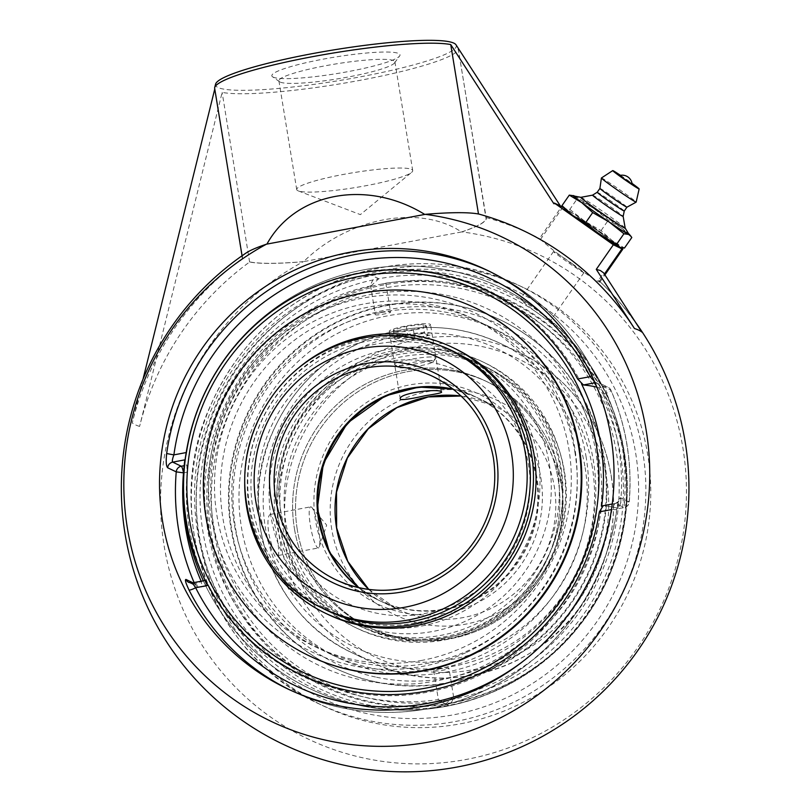 <?xml version="1.0" encoding="UTF-8"?>
<svg xmlns="http://www.w3.org/2000/svg" width="810" height="810" viewBox="0 0 810 810"><rect width="100%" height="100%" fill="white"/><g stroke="black" fill="none" stroke-linecap="round" stroke-linejoin="round"><path stroke-width="0.61" stroke-dasharray="4.05 3.04" d="M289.302 689.654A231.873 226.203 -64.5 0 0 291.742 690.839A231.873 226.203 -64.5 0 0 428.844 708.568A231.873 226.203 -64.5 0 0 616.693 509.672C617.777 501.916 619.083 497.958 620.592 497.775L629.157 501.866A6.166 6.014 115.5 0 1 624.125 507.505A6.166 1.104 79.4 0 0 624.267 507.536A6.166 1.104 79.4 0 0 624.358 502.058L629.157 501.866A231.873 226.203 -64.5 0 0 610.872 390.197A6.166 1.033 -23.5 0 1 610.993 390.309A6.166 1.033 -23.5 0 1 606.558 393.356A6.166 1.104 79.4 0 0 604.341 386.734A6.166 6.014 115.5 0 1 610.872 390.197L602.306 386.107C600.514 384.558 597.861 380.244 594.337 373.187A231.873 226.203 -64.5 0 0 491.619 272.373A231.873 226.203 -64.5 0 0 489.169 271.218M591.827 375.708A6.166 1.083 153.2 0 0 594.459 373.288L594.459 373.288A6.166 1.083 153.2 0 0 594.337 373.187M602.306 386.107A6.166 6.014 -64.5 0 0 599.43 383.11A6.166 6.014 -64.5 0 0 599.42 383.11A6.166 6.014 -64.5 0 0 595.775 382.644L594.449 381.449M595.036 382.776L604.341 386.734L598.772 387.777L602.883 394.045L606.558 393.356A225.706 220.188 115.5 0 1 624.358 502.058L620.683 502.747L618.759 508.569L624.125 507.505L615.549 503.415A6.166 6.014 -64.5 0 0 620.592 497.775M616.693 509.672L611.925 509.51C613.524 505.531 614.729 503.506 615.549 503.415L603.217 505.734A213.364 27.236 -9.3 0 1 618.556 508.558M286.841 688.5L291.742 690.839C359.913 724.089 445.065 718.51 509.804 676.593C567.354 640.426 607.753 577.449 616.815 509.774L618.698 501.268L615.549 503.415M204.889 580.527L192.486 582.917L201.052 587.007A6.166 6.014 115.5 0 1 194.522 583.534A6.166 1.033 156.5 0 0 201.285 581.55A6.166 1.104 -100.6 0 1 201.204 587.027A6.166 1.104 -100.6 0 1 201.052 587.007L206.712 585.995L204.96 580.861L201.285 581.55A225.706 220.188 115.5 0 1 201.143 581.236M183.556 472.837L187.161 472.159L186.847 465.183L184.164 465.689M620.683 502.747A222.021 216.594 -64.5 0 0 618.597 447.12A222.021 216.594 -64.5 0 0 602.883 394.045M598.772 387.777A213.364 27.236 170.7 0 0 596.909 387.22M528.697 303.466L543.611 314.371L550.446 320.821C549.544 321.023 545.383 318.533 537.982 313.349C527.219 305.562 521.407 300.763 520.557 298.951L528.697 303.466A222.112 222.112 0 0 0 184.68 461.103A213.364 27.236 170.7 0 0 186.847 465.183M623.7 455.119A213.364 208.15 115.5 0 1 451.585 702.726A213.364 208.15 115.5 0 1 211.076 532.646A213.364 208.15 115.5 0 1 383.181 285.049A213.364 208.15 115.5 0 1 623.7 455.119M460.667 723.765A231.873 226.203 -64.5 0 0 648.365 525.872A231.873 226.203 -64.5 0 0 523.442 287.57A231.873 226.203 -64.5 0 0 386.34 269.851A231.873 226.203 -64.5 0 0 198.642 467.745A231.873 226.203 -64.5 0 0 323.565 706.037A231.873 226.203 -64.5 0 0 460.667 723.765M393.731 60.689A58.765 7.503 170.7 0 0 330.45 64.851A58.765 7.503 170.7 0 0 278.913 80.858A58.765 7.503 170.7 0 0 279.561 81.739A58.765 7.503 170.7 0 0 280.088 82.043A58.765 7.503 170.7 0 0 339.643 78.519A58.765 7.503 170.7 0 0 394.581 62.896A58.765 7.503 170.7 0 0 394.905 61.864A58.765 7.503 170.7 0 0 393.731 60.689M273.132 77.122A64.932 8.292 -9.3 0 1 272.545 76.788A64.932 8.292 -9.3 0 1 334.581 57.145A64.932 8.292 -9.3 0 1 399.644 55.971A64.932 8.292 -9.3 0 1 338.944 73.234A64.932 8.292 -9.3 0 1 273.132 77.122M411.531 169.381A58.765 7.503 -9.3 0 1 412.705 170.566A58.765 7.503 -9.3 0 1 411.622 172.368A58.765 7.503 -9.3 0 1 355.924 187.464A58.765 7.503 -9.3 0 1 298.323 190.927A58.765 7.503 -9.3 0 1 297.888 190.735A58.765 7.503 -9.3 0 1 296.713 189.56A58.765 7.503 -9.3 0 1 348.249 173.553A58.765 7.503 -9.3 0 1 411.531 169.381M455.99 44.783A121.996 15.572 -9.3 0 1 338.438 80.696A121.996 15.572 -9.3 0 1 215.581 84.149M588.749 226.253A18.509 0.668 -145.2 0 1 577.216 217.444A18.509 0.668 -145.2 0 1 596.089 229.756A18.509 0.668 -145.2 0 1 607.611 238.565A18.509 0.668 -145.2 0 1 588.749 226.253A18.509 0.668 34.8 0 0 607.611 238.565A18.509 0.668 34.8 0 0 596.089 229.756A18.509 0.668 34.8 0 0 577.216 217.444A18.509 0.668 34.8 0 0 588.749 226.253M558.181 204.879L561.208 207.249L539.46 238.535A281.384 61.013 -54.7 0 1 540.412 239.507L554.091 250.898L575.394 266.571L594.874 279.642L599.552 282.103L599.42 281.242A281.384 61.013 125.3 0 0 598.499 280.29A281.384 61.013 125.3 0 0 598.469 280.26L603.612 272.869M563.163 207.269A37.017 1.347 -145.2 0 1 599.764 231.508A37.017 1.347 -145.2 0 1 621.756 247.931M553.868 203.735L557.857 204.717M458.075 48.063L486.152 217.566A123.707 15.795 -9.3 0 1 461.943 231.893A268.292 261.731 115.5 0 1 682.921 448.062A268.292 261.731 115.5 0 1 493.118 752.956A268.292 261.731 115.5 0 1 178.494 598.56A268.292 261.731 115.5 0 1 303.183 261.721A259.382 155.51 161.5 0 1 303.193 261.721A123.707 15.795 -9.3 0 1 249.601 262.015A283.196 276.271 115.5 0 0 139.603 426.414L222.142 92.391A123.393 15.755 170.7 0 0 359.073 80.514A123.393 15.755 170.7 0 0 458.207 48.539A123.393 15.755 170.7 0 0 458.075 48.063L490.88 98.607M560.348 205.912L561.208 207.249M214.67 88.411A123.393 15.755 170.7 0 0 214.802 88.887L214.772 89.029M142.975 379.343L132.253 422.911A283.196 276.271 -64.5 0 1 242.261 258.501A123.707 15.795 -9.3 0 1 245.835 253.165M486.152 217.566A283.196 276.271 115.5 0 1 539.46 238.535M598.469 280.26A283.196 276.271 115.5 0 1 641.824 332.049M187.161 472.159A222.021 216.594 -64.5 0 0 204.96 580.861M206.621 585.954A213.364 27.236 -9.3 0 1 204.778 583.888A213.364 27.236 -9.3 0 1 204.819 580.598M214.802 88.887L242.261 258.501M266.925 244.094A123.393 15.755 170.7 0 0 242.433 257.975A123.393 15.755 170.7 0 0 242.575 258.441M478.801 214.053L478.497 214.113A123.393 15.755 170.7 0 0 424.774 214.437M249.601 262.015L222.142 92.391M461.477 231.974L303.649 261.63C348.33 217.556 419.904 204.11 461.477 231.974A123.393 15.755 170.7 0 0 485.98 218.093A123.393 15.755 170.7 0 0 485.838 217.627M249.915 261.954A123.393 15.755 170.7 0 0 303.649 261.63M572.407 263.837A18.509 0.668 -145.2 0 1 583.929 272.646A18.509 0.668 -145.2 0 1 568.347 262.632A18.509 0.668 -145.2 0 1 553.534 251.515A18.509 0.668 -145.2 0 1 572.407 263.837M619.751 175.476L632.134 184.072M580.831 197.336A27.034 0.982 -145.2 0 1 580.912 197.346A27.034 0.982 -145.2 0 1 581.448 197.549A27.034 0.982 -145.2 0 1 605.07 213.04A27.034 0.982 -145.2 0 1 625.168 228.106A27.034 0.982 -145.2 0 1 625.198 228.187L625.168 228.106M573.996 196.01A33.493 1.215 -145.2 0 1 574.654 196.263A33.493 1.215 -145.2 0 1 603.926 215.46A33.493 1.215 -145.2 0 1 628.823 234.12M592.586 195.149L592.596 195.149A18.62 0.678 -145.2 0 1 593.021 195.291A18.62 0.678 -145.2 0 1 609.636 206.206A18.62 0.678 -145.2 0 1 623.153 216.391L623.153 216.402M597.233 192.243L597.233 192.243A16.453 0.597 -145.2 0 1 597.628 192.365A16.453 0.597 -145.2 0 1 612.451 202.105A16.453 0.597 -145.2 0 1 624.257 211.025L624.257 211.035M599.906 188.396L599.916 188.396A16.453 0.597 -145.2 0 1 600.311 188.507A16.453 0.597 -145.2 0 1 615.236 198.318A16.453 0.597 -145.2 0 1 626.93 207.178L626.93 207.178M601.425 177.987A21.151 0.769 -145.2 0 1 601.921 178.149A21.151 0.769 -145.2 0 1 620.997 190.674A21.151 0.769 -145.2 0 1 636.164 202.135M562.92 206.975L565.096 208.686L569.835 209.395L577.145 198.865L573.521 195.605M631.8 237.512L620.905 227.62L608.401 220.057L593.588 208.302L577.145 198.865M569.835 209.395L584.648 221.16L601.081 230.587L611.965 240.479L624.48 248.032M601.081 230.587L608.401 220.057M574.644 196.131A34.283 1.245 -145.2 0 1 593.588 208.302A34.283 1.245 -145.2 0 1 620.905 227.62A34.283 1.245 -145.2 0 1 628.489 233.564M564.438 208.757A34.283 1.245 -145.2 0 1 565.096 208.686A34.283 1.245 -145.2 0 1 584.648 221.16A34.283 1.245 -145.2 0 1 611.965 240.479A34.283 1.245 -145.2 0 1 620.258 247.546M620.45 175.325A16.089 0.587 -145.2 0 1 632.033 183.374M549.403 464.292A143.977 140.454 115.5 0 1 433.269 631.375A143.977 140.454 115.5 0 1 348.138 620.369A143.977 140.454 115.5 0 1 283.449 429.908A143.977 140.454 115.5 0 1 472.25 360.531A143.977 140.454 115.5 0 1 549.403 464.292M421.949 625.968A143.977 140.454 -64.5 0 0 538.093 458.885A143.977 140.454 -64.5 0 0 460.93 355.124A143.977 140.454 -64.5 0 0 272.14 424.511A143.977 140.454 -64.5 0 0 336.818 614.962A143.977 140.454 -64.5 0 0 421.949 625.968M297.331 529.932A136.333 133.002 115.5 0 1 349.373 397.872A136.333 133.002 115.5 0 1 487.924 382.138A136.333 133.002 115.5 0 1 560.986 480.391A136.333 133.002 115.5 0 1 508.943 612.461A136.333 133.002 115.5 0 1 370.393 628.185A136.333 133.002 115.5 0 1 297.331 529.932A136.333 133.002 -64.5 0 0 370.393 628.185A136.333 133.002 -64.5 0 0 508.943 612.461A136.333 133.002 -64.5 0 0 560.986 480.391A136.333 133.002 -64.5 0 0 487.924 382.138A136.333 133.002 -64.5 0 0 349.373 397.872A136.333 133.002 -64.5 0 0 297.331 529.932M294.405 528.535A136.333 133.002 -64.5 0 0 367.477 626.788A136.333 133.002 -64.5 0 0 506.027 611.064A136.333 133.002 -64.5 0 0 558.07 478.993A136.333 133.002 -64.5 0 0 484.998 380.74A136.333 133.002 -64.5 0 0 346.447 396.475A136.333 133.002 -64.5 0 0 294.405 528.535A136.333 133.002 115.5 0 1 346.447 396.475A136.333 133.002 115.5 0 1 484.998 380.74A136.333 133.002 115.5 0 1 558.07 478.993A136.333 133.002 115.5 0 1 506.027 611.064A136.333 133.002 115.5 0 1 367.477 626.788A136.333 133.002 115.5 0 1 294.405 528.535M448.305 638.553A143.977 140.454 -64.5 0 0 564.853 515.687A143.977 140.454 -64.5 0 0 487.286 367.72A143.977 140.454 -64.5 0 0 298.495 437.096A143.977 140.454 -64.5 0 0 363.174 627.547A143.977 140.454 -64.5 0 0 448.305 638.553M445.541 704.214L453.195 696.803L453.63 697.096C452.739 700.67 451.048 703.444 448.568 705.409L438.504 699.627L445.541 704.214M439.749 668.797L433.623 670.619C434.403 671.217 437.471 671.095 442.817 670.255C446.664 669.465 448.689 668.746 448.882 668.118L439.749 668.797M378.705 278.782L375.597 277.04C373.248 278.984 371.577 281.839 370.575 285.626L371.031 285.93L378.705 278.782A217.941 212.615 115.5 0 1 624.378 452.496A217.941 212.615 115.5 0 1 626.92 475.875A217.941 212.615 115.5 0 1 534.863 668.331A217.941 212.615 115.5 0 1 448.568 705.409A217.941 212.615 115.5 0 1 202.905 531.694A217.941 212.615 115.5 0 1 378.705 278.782M381.399 312.468C386.734 311.637 389.802 311.516 390.582 312.103C391.2 312.964 376.782 315.586 375.475 314.766L375.324 314.604C375.516 313.976 377.541 313.267 381.399 312.468M422.081 660.352A182.027 177.572 115.5 0 1 314.452 646.441A182.027 177.572 115.5 0 1 216.381 459.371A182.027 177.572 115.5 0 1 363.731 304.033A182.027 177.572 115.5 0 1 471.359 317.945A182.027 177.572 115.5 0 1 569.43 505.015A182.027 177.572 115.5 0 1 422.081 660.352M574.877 451.97A182.027 177.572 115.5 0 1 428.055 663.208A182.027 177.572 115.5 0 1 320.416 649.296A182.027 177.572 115.5 0 1 238.646 408.513A182.027 177.572 115.5 0 1 477.333 320.79A182.027 177.572 115.5 0 1 574.877 451.97M446.563 672.047A182.027 177.572 115.5 0 1 338.924 658.135A182.027 177.572 115.5 0 1 240.864 471.066A182.027 177.572 115.5 0 1 388.213 315.718A182.027 177.572 115.5 0 1 495.841 329.64A182.027 177.572 115.5 0 1 593.902 516.699A182.027 177.572 115.5 0 1 446.563 672.047M383.687 288.117A210.235 205.092 -64.5 0 0 258.188 629.846A210.235 205.092 -64.5 0 0 610.274 563.689A210.235 205.092 -64.5 0 0 383.687 288.117M382.452 283.925A214.215 208.98 115.5 0 1 613.332 564.732A214.215 208.98 115.5 0 1 254.573 632.144A214.215 208.98 115.5 0 1 382.452 283.925M581.58 384.021A214.215 208.98 -64.5 0 0 359.164 272.808A214.215 208.98 -64.5 0 0 185.379 458.47M205.426 580.942A214.215 208.98 -64.5 0 0 427.842 692.145A214.215 208.98 -64.5 0 0 601.638 506.493M445.895 706.371A220.421 215.025 115.5 0 1 438.089 707.687A220.421 215.025 115.5 0 1 196.83 526.723A220.421 215.025 115.5 0 1 375.243 274.884A220.421 215.025 115.5 0 1 596.697 375.607A220.421 215.025 115.5 0 1 623.7 450.583A220.421 215.025 115.5 0 1 445.895 706.371M586.197 457.377A182.027 177.572 -64.5 0 0 488.643 326.197A182.027 177.572 -64.5 0 0 249.956 413.91A182.027 177.572 -64.5 0 0 331.735 654.703A182.027 177.572 -64.5 0 0 439.364 668.615A182.027 177.572 -64.5 0 0 586.197 457.377M442.361 346.417A144.17 140.646 -64.5 0 0 332.718 349.88A144.17 140.646 -64.5 0 0 248.002 474.964A144.17 140.646 -64.5 0 0 318.37 605.991M299.457 367.173A147.309 143.704 -64.5 0 0 244.711 481.798M328.526 611.206A144.17 140.646 -64.5 0 0 330.105 611.975A144.17 140.646 -64.5 0 0 448.608 612.36A144.17 140.646 -64.5 0 0 533.517 482.345A144.17 140.646 -64.5 0 0 454.39 351.783A144.17 140.646 -64.5 0 0 452.8 351.034M447.677 348.796A144.17 140.646 -64.5 0 0 335.887 351.388A144.17 140.646 -64.5 0 0 251.1 477.657A144.17 140.646 -64.5 0 0 323.565 608.624M466.438 652.425A188.092 183.485 -64.5 0 0 561.958 404.22A188.092 183.485 -64.5 0 0 319.373 311.961A188.092 183.485 -64.5 0 0 223.854 560.166A188.092 183.485 -64.5 0 0 466.438 652.425M475.986 308.266A192.75 188.041 -64.5 0 0 317.55 307.739A192.75 188.041 -64.5 0 0 204.029 481.565A192.75 188.041 -64.5 0 0 309.825 656.12M455.159 348.675A147.309 143.704 -64.5 0 0 334.084 348.28A147.309 143.704 -64.5 0 0 247.323 481.12A147.309 143.704 -64.5 0 0 328.171 614.527M389.154 636.093A144.17 140.646 115.5 0 1 359.063 625.806A144.17 140.646 115.5 0 1 288.087 450.178A144.17 140.646 115.5 0 1 453.266 355.327A144.17 140.646 115.5 0 1 483.347 365.614A144.17 140.646 115.5 0 1 554.323 541.242A144.17 140.646 115.5 0 1 389.154 636.093M453.954 352.279A147.309 143.704 115.5 0 1 484.704 362.789A147.309 143.704 115.5 0 1 557.219 542.234A147.309 143.704 115.5 0 1 388.456 639.151A147.309 143.704 115.5 0 1 357.716 628.631A147.309 143.704 115.5 0 1 285.191 449.196A147.309 143.704 115.5 0 1 453.954 352.279M385.995 634.584A144.17 140.646 115.5 0 1 355.904 624.297A144.17 140.646 115.5 0 1 284.928 448.669A144.17 140.646 115.5 0 1 450.097 353.818A144.17 140.646 115.5 0 1 480.188 364.105A144.17 140.646 115.5 0 1 551.164 539.733A144.17 140.646 115.5 0 1 385.995 634.584M375.567 677.028A188.092 183.485 115.5 0 1 237.836 454.936A188.092 183.485 115.5 0 1 459.199 310.736A188.092 183.485 115.5 0 1 596.929 532.838A188.092 183.485 115.5 0 1 375.567 677.028M374.534 681.574A192.75 188.041 115.5 0 1 334.307 667.815A192.75 188.041 115.5 0 1 239.406 433.016A192.75 188.041 115.5 0 1 460.242 306.2A192.75 188.041 115.5 0 1 500.458 319.95A192.75 188.041 115.5 0 1 595.36 554.759A192.75 188.041 115.5 0 1 374.534 681.574M460.86 306.494A192.75 188.041 115.5 0 1 501.086 320.254A192.75 188.041 115.5 0 1 595.978 555.053A192.75 188.041 115.5 0 1 375.151 681.868A192.75 188.041 115.5 0 1 334.925 668.108A192.75 188.041 115.5 0 1 240.033 433.309A192.75 188.041 115.5 0 1 460.86 306.494M451.373 351.044A147.309 143.704 115.5 0 1 482.112 361.554A147.309 143.704 115.5 0 1 554.637 540.999A147.309 143.704 115.5 0 1 385.874 637.915A147.309 143.704 115.5 0 1 355.134 627.396A147.309 143.704 115.5 0 1 282.609 447.96A147.309 143.704 115.5 0 1 451.373 351.044M430.748 356.947A20.918 2.673 170.7 0 0 407.764 359.923A20.918 2.673 170.7 0 0 394.652 364.601A20.918 2.673 170.7 0 0 394.885 364.915A20.918 2.673 170.7 0 0 399.856 365.512A20.918 2.673 170.7 0 0 421.585 362.789A20.918 2.673 170.7 0 0 435.831 358.212A20.918 2.673 170.7 0 0 435.952 357.848A20.918 2.673 170.7 0 0 430.748 356.947M428.966 360.592A17.84 2.278 -9.3 0 1 433.299 361.675A17.84 2.278 -9.3 0 1 416.168 366.495A17.84 2.278 -9.3 0 1 398.388 367.396A17.84 2.278 -9.3 0 1 408.331 363.356A17.84 2.278 -9.3 0 1 428.966 360.592M394.419 332.292A20.918 2.673 170.7 0 0 417.393 329.316A20.918 2.673 170.7 0 0 430.515 324.628A20.918 2.673 170.7 0 0 425.311 323.727A20.918 2.673 170.7 0 0 402.327 326.703A20.918 2.673 170.7 0 0 389.215 331.391A20.918 2.673 170.7 0 0 394.419 332.292M398.196 340.716L394.662 339.025L407.815 335.38L424.491 333.426L428.024 335.107L414.882 338.762L398.196 340.716L396.718 331.654L413.394 329.7L426.546 326.055L423.012 324.365L406.326 326.329L393.184 329.974L396.718 331.654M393.184 329.974L394.662 339.025M406.326 326.329L407.815 335.38M423.012 324.365L424.491 333.426M426.546 326.055L428.024 335.107M413.394 329.7L414.882 338.762M311.161 506.918A20.918 3.746 -100.6 0 1 311.951 507.586A20.918 3.746 -100.6 0 1 318.198 526.702A20.918 3.746 -100.6 0 1 319.312 546.78A20.918 3.746 -100.6 0 1 318.381 547.955A20.918 3.746 -100.6 0 1 317.874 547.874A20.918 3.746 -100.6 0 1 310.594 526.753A20.918 3.746 -100.6 0 1 310.655 506.837A20.918 3.746 -100.6 0 1 311.161 506.918M277.435 555.468L277.931 555.559C279.278 554.364 278.974 548.249 277 537.212C274.934 523.23 272.666 515.646 270.196 514.441C267.847 515.818 267.351 522.085 268.697 533.243C271.391 545.717 274.307 553.129 277.435 555.468M358.962 587.736A112.63 109.876 -64.5 0 0 379.606 600.666A112.63 109.876 -64.5 0 0 527.3 546.385A112.63 109.876 -64.5 0 0 476.705 397.396A112.63 109.876 -64.5 0 0 453.671 389.458M391.179 341.243C394.834 341.8 402.884 340.777 415.348 338.165C425.827 336.393 431.396 335.006 432.044 334.014C432.763 329.913 388.658 335.512 390.754 340.777L391.179 341.243M206.712 585.995L201.204 587.027A6.166 6.166 0 0 1 197.407 586.531L188.831 582.441A6.166 6.014 -64.5 0 0 192.486 582.917M611.469 509.591L611.925 509.51A225.706 220.188 115.5 0 1 523.138 661.244M194.096 582.552A231.873 226.203 -64.5 0 0 194.522 583.534L192.932 582.775M381.206 272.97A225.706 220.188 -64.5 0 0 199.138 534.894A225.706 220.188 -64.5 0 0 453.559 714.805A225.706 220.188 -64.5 0 0 635.627 452.881A225.706 220.188 -64.5 0 0 381.206 272.97M381.439 267.513A231.873 226.203 115.5 0 1 518.552 285.242A231.873 226.203 115.5 0 1 642.816 452.344A231.873 226.203 115.5 0 1 455.777 721.426A231.873 226.203 115.5 0 1 318.664 703.698A231.873 226.203 115.5 0 1 193.742 465.406A231.873 226.203 115.5 0 1 381.439 267.513M540.412 239.507L562.909 207.137M599.42 281.242L604.392 274.084M139.603 426.414A260.354 33.24 -9.3 0 1 132.253 422.911M448.112 349.009A143.977 140.454 -64.5 0 0 362.981 338.003A143.977 140.454 -64.5 0 0 246.432 460.87A143.977 140.454 -64.5 0 0 324 608.837M540.857 477.849A116.549 113.704 115.5 0 1 446.837 613.109A116.549 113.704 115.5 0 1 315.454 520.202A116.549 113.704 115.5 0 1 409.475 384.952A116.549 113.704 115.5 0 1 540.857 477.849M335.958 579.818L378.827 600.291L358.546 587.645A112.63 109.876 -64.5 0 0 378.827 600.291A112.63 109.876 -64.5 0 0 445.429 608.907A112.63 109.876 -64.5 0 0 536.291 478.194A112.63 109.876 -64.5 0 0 475.926 397.022A112.63 109.876 -64.5 0 0 453.327 389.185L475.926 397.022L433.046 376.539M439.101 379.677A112.63 109.876 115.5 0 1 493.411 457.711A112.63 109.876 115.5 0 1 402.56 588.424M368.752 589.437A112.63 109.876 -64.5 0 0 396.88 608.917A112.63 109.876 -64.5 0 0 544.573 554.637A112.63 109.876 -64.5 0 0 493.978 405.648A112.63 109.876 -64.5 0 0 461.153 396.009M331.776 529.446A118.807 115.901 115.5 0 1 487.6 396.363A118.807 115.901 115.5 0 1 520.577 597.78A118.807 115.901 115.5 0 1 331.776 529.446M286.77 537.911A165.351 161.301 -64.5 0 0 473.151 669.708A165.351 161.301 -64.5 0 0 606.528 477.819A165.351 161.301 -64.5 0 0 420.147 346.022A165.351 161.301 -64.5 0 0 286.77 537.911M585.114 467.593A165.351 161.301 115.5 0 1 368.246 652.809A165.351 161.301 115.5 0 1 322.339 372.499A165.351 161.301 115.5 0 1 585.114 467.593M592.302 467.056A171.517 167.326 -64.5 0 0 500.388 343.45A171.517 167.326 -64.5 0 0 326.076 363.234A171.517 167.326 -64.5 0 0 260.607 529.386A171.517 167.326 -64.5 0 0 352.532 652.992A171.517 167.326 -64.5 0 0 526.834 633.197A171.517 167.326 -64.5 0 0 592.302 467.056M611.277 476.118A171.517 167.326 115.5 0 1 545.808 642.259A171.517 167.326 115.5 0 1 371.496 662.053A171.517 167.326 115.5 0 1 279.582 538.447A171.517 167.326 115.5 0 1 345.05 372.296A171.517 167.326 115.5 0 1 519.352 352.512A171.517 167.326 115.5 0 1 611.277 476.118M486.729 270.034L491.619 272.373C536.898 294.486 571.182 328.121 594.459 373.288L600.574 383.889L599.43 383.11M618.759 508.569L624.267 507.536A6.166 6.166 0 0 0 629.279 501.977C632.367 463.047 626.272 425.817 610.993 390.309A6.166 6.166 0 0 0 607.996 387.21L599.42 383.11M615.377 503.395L612.238 503.992M523.442 287.57L518.552 285.242C464.525 260.324 408.847 256.973 351.53 275.197C285.069 298.768 237.603 343.258 209.122 408.685C161.534 515.808 210.823 654.885 318.664 703.698L323.565 706.037M394.581 62.896L399.644 55.971M279.561 81.739L272.545 76.788M278.913 80.858L296.713 189.56M394.905 61.864L412.705 170.566M298.323 190.927L360.369 214.62L411.622 172.368M553.534 251.515L520.557 298.951M583.929 272.646L550.446 320.821M204.778 583.888A222.112 222.112 0 0 0 624.338 452.142A222.112 222.112 0 0 0 543.611 314.371M242.069 255.757L242.433 257.975M458.207 48.539L485.98 218.093M599.906 282.083L604.908 274.884M635.546 322.329A283.804 283.804 0 0 0 598.499 280.29M460.009 371.598C419.631 353.666 379.87 356.197 340.716 379.171C316.882 394.389 299.518 415.206 288.623 441.632C261.913 505.936 294.03 580.061 349.049 603.896C366.171 612.016 384.274 615.954 403.37 615.721C426.566 615.256 448.224 608.786 468.352 596.312C512.274 569.602 537.303 514.198 528.312 463.674C520.243 421.321 497.472 390.623 460.009 371.598M333.639 613.443L336.818 614.962M457.751 353.606L460.93 355.124M487.924 382.138L484.998 380.74L487.924 382.138M370.393 628.185L367.477 626.788L370.393 628.185M348.138 620.369L363.174 627.547M472.25 360.531L487.286 367.72M453.63 697.096L448.892 668.118M371.031 285.93C266.824 306.889 190.107 418.112 206.894 524.009C215.571 592.221 259.828 653.579 320.962 682.192C358.192 699.688 397.325 705.49 438.372 699.587L433.623 670.619M385.833 283.146C426.89 277.243 466.023 283.044 503.263 300.54C562.555 328.344 606.113 386.897 616.44 452.78C623.376 497.208 617.149 539.905 597.76 580.902C570.119 639.13 515.099 683.215 453.195 696.803M370.575 285.626L375.324 314.604M385.843 283.135L390.592 312.103M314.452 646.441L320.416 649.296M471.359 317.945L477.333 320.79M534.863 668.331A222.112 222.112 0 0 0 626.92 475.845M203.34 580.821A222.112 222.112 0 0 0 438.089 707.687M596.697 375.607A222.112 222.112 0 0 0 184.832 459.857M331.735 654.703L338.924 658.135M488.643 326.197L495.841 329.64M595.978 452.587C588.394 408.655 568.509 371.587 536.301 341.364C496.489 305.805 449.854 289.2 396.394 291.529C302.292 295.134 218.67 376.822 211.42 471.673C206.722 532.555 225.19 584.79 266.814 628.398C308.57 668.787 358.516 687.214 416.634 683.691C472.058 678.345 517.823 654.034 553.908 610.78C590.409 563.871 604.432 511.14 595.978 452.587M454.39 351.783L451.221 350.274M330.105 611.975L326.946 610.456M355.904 624.297L359.063 625.806M480.188 364.105L483.347 365.614M334.307 667.815L334.925 668.108M500.458 319.95L501.086 320.254M355.134 627.396L357.716 628.631M482.112 361.554L484.704 362.789M433.299 361.675L435.831 358.212M398.388 367.396L394.885 364.915M435.952 357.848L430.515 324.628M394.652 364.601L389.215 331.391M319.312 546.78L326.673 525.113L311.951 507.586M277.931 555.559L318.381 547.955M270.196 514.441L310.655 506.837M368.783 589.437L396.88 608.917L379.606 600.666M476.705 397.396L493.978 405.648L461.163 396.029M500.388 343.45C460.404 325.012 419.205 322.532 376.792 336.018C327.635 353.454 292.521 386.36 271.461 434.747C236.267 513.965 272.717 616.856 352.532 652.992L371.496 662.053C449.763 701.419 552.703 665.111 592.211 587.949C616.602 541.161 620.136 493.168 602.802 443.971C586.642 402.509 558.829 372.023 519.352 352.512L500.388 343.45M441.592 392.293L432.044 334.014M400.302 399.057L390.754 340.777"/><path stroke-width="1.21" d="M489.169 271.218A231.873 226.203 -64.5 0 0 166.678 453.549L173.887 454.876C172.409 458.905 172.014 461.325 172.702 462.135A6.166 6.014 -64.5 0 0 167.67 467.775L176.236 471.865A6.166 6.014 115.5 0 1 181.268 466.226A6.166 1.104 -100.6 0 1 183.485 472.848L176.236 471.865A231.873 226.203 -64.5 0 0 178.494 529.001A231.873 226.203 -64.5 0 0 194.096 582.552M166.678 453.549C165.827 461.416 166.151 466.155 167.67 467.775M594.449 381.449L590.176 376.66A6.166 1.083 153.2 0 0 591.827 375.708M184.164 465.689L181.268 466.226L172.702 462.135L185.034 459.817L186.432 452.517A213.364 208.15 115.5 0 1 358.708 273.355A213.364 208.15 115.5 0 1 577.621 379.009L583.443 384.963L595.036 382.776M192.932 582.775L185.956 579.444C184.72 579.555 185.743 583.078 189.024 590.024A231.873 226.203 -64.5 0 0 289.302 689.654M603.217 505.734L599.38 511.869A213.364 208.15 115.5 0 1 427.103 691.031A213.364 208.15 115.5 0 1 208.19 585.367L204.889 580.527L192.355 582.886L195.635 587.726A6.166 1.083 -26.8 0 1 189.024 590.024M596.909 387.22A213.364 27.236 170.7 0 0 583.443 384.963M185.034 459.817A213.364 27.236 170.7 0 0 184.68 461.103M423.954 706.229A231.873 226.203 115.5 0 1 286.841 688.5A231.873 226.203 115.5 0 1 160.775 459.493A231.873 226.203 115.5 0 1 486.729 270.034A231.873 226.203 115.5 0 1 611.651 508.336A231.873 226.203 115.5 0 1 423.954 706.229M621.756 247.931A37.017 1.347 -145.2 0 1 622.819 249.136A37.017 1.347 -145.2 0 1 621.928 248.873L613.352 244.772L554.344 203.047L553.868 203.735L450.735 44.56A123.393 15.755 170.7 0 0 317.156 55.819A123.393 15.755 170.7 0 0 214.711 87.52L215.581 84.149A121.996 15.572 -9.3 0 1 325.853 51.222A121.996 15.572 -9.3 0 1 453.883 43.163A121.996 15.572 -9.3 0 1 455.99 44.783L560.348 205.912M554.344 203.047L562.909 207.137A37.017 1.347 -145.2 0 1 563.163 207.269M596.271 269.365L634.483 328.546A260.354 33.24 -9.3 0 1 638.786 330.176A260.354 33.24 -9.3 0 1 641.824 332.049L603.612 272.869L600.352 270.52L596.271 269.365L613.352 244.772M214.772 89.029L142.975 379.343M214.711 87.52A123.393 15.755 170.7 0 0 214.67 88.411L242.069 255.757M424.764 214.437C367.041 178.858 295.468 192.304 266.925 244.094L266.47 244.174A268.292 261.731 -64.5 0 0 141.77 581.023A268.292 261.731 -64.5 0 0 456.405 735.419A268.292 261.731 -64.5 0 0 646.208 430.525A268.292 261.731 -64.5 0 0 425.23 214.346A259.382 202.338 -177.5 0 0 425.22 214.346L424.764 214.437A123.393 15.755 170.7 0 1 424.774 214.437M478.477 213.992L450.735 44.56M425.23 214.346L266.47 244.185A259.382 202.338 -177.5 0 0 266.47 244.185A123.707 15.795 -9.3 0 0 245.835 253.165A283.804 283.804 0 0 0 490.88 758.585A283.804 283.804 0 0 0 635.546 322.329M634.483 328.546A283.196 276.271 -64.5 0 0 478.801 214.053A123.707 15.795 -9.3 0 0 425.22 214.346M624.439 179.071L619.751 175.476A9.983 9.983 0 0 1 632.134 184.072L624.439 179.071M623.153 216.391A18.62 0.678 -145.2 0 1 623.153 216.412L625.198 228.187A27.034 0.982 -145.2 0 1 624.54 228.025A27.034 0.982 -145.2 0 1 599.623 211.633A27.034 0.982 -145.2 0 1 580.831 197.336L592.586 195.149A18.62 0.678 -145.2 0 1 592.596 195.149M625.198 228.147L628.823 234.12A33.493 1.215 -145.2 0 1 628.054 234.029A33.493 1.215 -145.2 0 1 596.555 213.273A33.493 1.215 -145.2 0 1 573.996 196.01L580.861 197.336M624.257 211.025A16.453 0.597 -145.2 0 1 624.257 211.035L623.153 216.412A18.62 0.678 -145.2 0 1 622.698 216.28A18.62 0.678 -145.2 0 1 605.688 205.102A18.62 0.678 -145.2 0 1 592.576 195.149L597.233 192.243A16.453 0.597 -145.2 0 0 597.233 192.253L599.906 188.396A16.453 0.597 -145.2 0 0 599.906 188.406L601.415 178.008A21.151 0.769 -145.2 0 1 601.425 177.987A21.151 0.769 -145.2 0 0 616.612 189.489A21.151 0.769 -145.2 0 0 635.647 201.994A21.151 0.769 -145.2 0 0 636.144 202.156A21.151 0.769 -145.2 0 1 636.144 202.156L639.151 188.963A16.089 0.587 -145.2 0 1 638.766 188.852A16.089 0.587 -145.2 0 1 624.064 179.192A16.089 0.587 -145.2 0 1 612.735 170.596A16.089 0.587 -145.2 0 1 613.109 170.718A16.089 0.587 -145.2 0 1 620.45 175.325M599.906 188.406A16.453 0.597 -145.2 0 0 611.732 197.336A16.453 0.597 -145.2 0 0 626.535 207.056A16.453 0.597 -145.2 0 0 626.93 207.188A16.453 0.597 -145.2 0 0 626.93 207.178L624.257 211.035A16.453 0.597 -145.2 0 1 623.862 210.914A16.453 0.597 -145.2 0 1 608.928 201.103A16.453 0.597 -145.2 0 1 597.233 192.253M561.978 205.639L564.438 208.757A34.283 1.245 -145.2 0 0 572.862 215.531L561.978 205.639L569.298 195.119L581.803 202.672L592.697 212.564L609.13 221.991L623.943 233.756L628.681 234.465L630.848 236.166L631.8 237.512L624.48 248.032L619.741 247.323L616.623 244.286L600.19 234.849L585.377 223.084L592.697 212.564M573.521 195.605L573.561 195.625A34.283 1.245 -145.2 0 1 574.037 195.828L569.298 195.119M616.623 244.286L623.943 233.756M585.377 223.084L572.862 215.531A34.283 1.245 -145.2 0 0 600.19 234.849A34.283 1.245 -145.2 0 0 619.741 247.323L620.207 247.526A34.283 1.245 -145.2 0 1 619.741 247.323M628.489 233.564A34.283 1.245 -145.2 0 1 629.34 234.394A34.283 1.245 -145.2 0 1 628.681 234.465A34.283 1.245 -145.2 0 1 609.13 221.991A34.283 1.245 -145.2 0 1 581.803 202.672A34.283 1.245 -145.2 0 1 573.561 195.625M574.037 195.828A34.283 1.245 -145.2 0 1 574.644 196.131M632.033 183.374A16.089 0.587 -145.2 0 1 639.151 188.963M185.379 458.47A214.215 208.98 -64.5 0 0 186.371 521.397A214.215 208.98 -64.5 0 0 205.426 580.942M601.638 506.493A214.215 208.98 -64.5 0 0 600.635 443.556A214.215 208.98 -64.5 0 0 581.58 384.021M359.205 276.423A210.235 205.092 115.5 0 1 585.802 551.995A210.235 205.092 115.5 0 1 233.705 618.162A210.235 205.092 115.5 0 1 359.205 276.423M318.37 605.991A144.17 140.646 -64.5 0 0 326.946 610.456A144.17 140.646 -64.5 0 0 445.439 610.851A144.17 140.646 -64.5 0 0 530.358 480.836A144.17 140.646 -64.5 0 0 451.221 350.274A144.17 140.646 -64.5 0 0 442.361 346.417M244.711 481.798A147.309 143.704 -64.5 0 0 325.59 613.292A147.309 143.704 -64.5 0 0 446.664 613.686A147.309 143.704 -64.5 0 0 533.426 480.846A147.309 143.704 -64.5 0 0 452.577 347.439A147.309 143.704 -64.5 0 0 331.492 347.044A147.309 143.704 -64.5 0 0 299.457 367.173M452.8 351.034A144.17 140.646 -64.5 0 0 447.677 348.796M323.565 608.624A144.17 140.646 -64.5 0 0 328.526 611.206M309.207 655.827L309.825 656.12A192.75 188.041 -64.5 0 0 468.261 656.647A192.75 188.041 -64.5 0 0 581.783 482.821A192.75 188.041 -64.5 0 0 475.986 308.266L475.359 307.962A192.75 188.041 -64.5 0 0 316.933 307.435A192.75 188.041 -64.5 0 0 203.411 481.272A192.75 188.041 -64.5 0 0 309.207 655.827A192.75 188.041 -64.5 0 0 467.633 656.353A192.75 188.041 -64.5 0 0 581.155 482.517A192.75 188.041 -64.5 0 0 475.359 307.962M325.59 613.292L328.171 614.527A147.309 143.704 -64.5 0 0 449.246 614.922A147.309 143.704 -64.5 0 0 536.007 482.082A147.309 143.704 -64.5 0 0 455.159 348.675L452.577 347.439M453.671 389.458A112.63 109.876 -64.5 0 0 319.241 519.494A112.63 109.876 -64.5 0 0 358.962 587.736M424.794 395.796C412.361 398.631 404.342 399.877 400.727 399.533L400.302 399.057C398.014 392.708 442.26 387.909 441.592 392.293C440.893 393.002 435.294 394.166 424.794 395.796M186.432 452.517L173.887 454.876A225.706 220.188 115.5 0 1 356.724 261.276A225.706 220.188 115.5 0 1 590.176 376.66L577.621 379.009M185.956 579.444A6.166 6.014 -64.5 0 0 188.831 582.441L192.355 582.886M523.138 661.244A225.706 220.188 115.5 0 1 195.635 587.726L208.19 585.367M599.38 511.869L611.469 509.591M201.143 581.236A225.706 220.188 115.5 0 1 185.682 528.464A225.706 220.188 115.5 0 1 183.485 472.848L183.556 472.837M604.392 274.084L621.928 248.873M448.112 349.009C414.477 333.497 379.839 331.411 344.199 342.741C302.93 357.382 273.466 384.983 255.808 425.564C225.21 497.229 261.103 581.539 324 608.837A143.977 140.454 -64.5 0 0 409.131 619.842A143.977 140.454 -64.5 0 0 525.275 452.76A143.977 140.454 -64.5 0 0 448.112 349.009L457.751 353.606M453.327 389.185A112.63 109.876 -64.5 0 0 409.323 388.415A112.63 109.876 -64.5 0 0 320.537 472.524A112.63 109.876 -64.5 0 0 358.536 587.645L329.346 552.055L317.317 508.518L323.392 463.34L347.379 423.103L385.195 395.938L418.851 387.079L453.337 389.195M402.56 588.424A112.63 109.876 115.5 0 1 335.958 579.818A112.63 109.876 115.5 0 1 275.279 464.059A112.63 109.876 115.5 0 1 366.454 367.932A112.63 109.876 115.5 0 1 433.046 376.539A112.63 109.876 115.5 0 1 439.101 379.677M496.429 456.627A116.549 113.704 -64.5 0 0 365.047 363.731A116.549 113.704 -64.5 0 0 271.026 498.98A116.549 113.704 -64.5 0 0 402.408 591.887A116.549 113.704 -64.5 0 0 496.429 456.627M511.576 453.782A132.222 128.993 115.5 0 1 404.919 607.227A132.222 128.993 115.5 0 1 255.879 501.835A132.222 128.993 115.5 0 1 362.536 348.391A132.222 128.993 115.5 0 1 511.576 453.782M461.153 396.009A112.63 109.876 -64.5 0 0 336.514 527.745A112.63 109.876 -64.5 0 0 368.752 589.437M612.238 503.992L602.842 505.754M604.908 274.884L622.819 249.136M612.735 170.596L601.425 177.987M629.34 234.394L630.848 236.166M626.93 207.188L636.144 202.156M324 608.837L333.639 613.443M433.046 376.539C466.185 393.437 486.283 420.461 493.341 457.64C497.532 485.251 492.49 511.191 478.194 535.451C466.145 555.113 449.823 569.865 429.239 579.727C397.872 593.75 366.778 593.781 335.958 579.818M184.832 459.857A222.112 222.112 0 0 0 203.34 580.821M461.163 396.029L428.328 396.91L396.991 407.592L368.277 428.794L347.399 457.964L336.494 492.146L336.636 527.867L347.794 561.391L368.783 589.437"/></g></svg>
